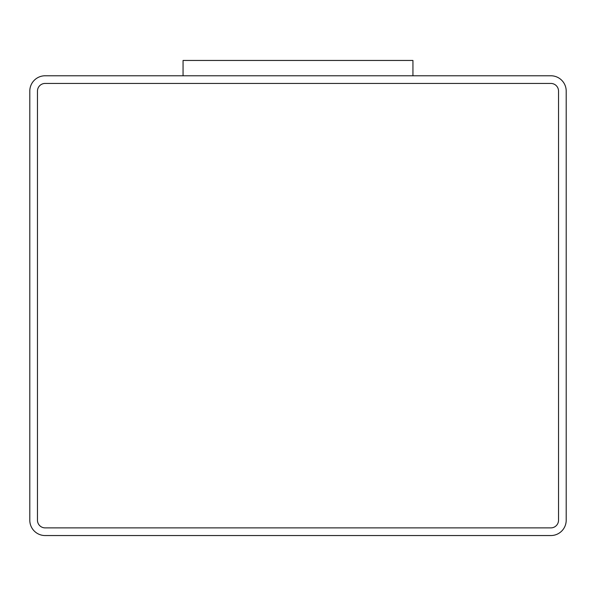 <?xml version="1.0" encoding="UTF-8"?>
<svg xmlns="http://www.w3.org/2000/svg" width="596" height="596" viewBox="0 0 596 596"><rect width="100%" height="100%" fill="white"/><g stroke="black" fill="none" stroke-linecap="round" stroke-linejoin="round"><path stroke-width="0.89" d="M550.875 75.774L45.125 75.774A15.325 15.325 0 0 0 29.8 91.106L29.8 520.226A15.325 15.325 0 0 0 45.125 535.551L550.875 535.551A15.325 15.325 0 0 0 566.2 520.226L566.2 91.106A15.325 15.325 0 0 0 550.875 75.774M412.946 75.774L412.946 60.449L183.054 60.449L183.054 75.774M37.466 520.226A7.666 7.666 0 0 0 45.125 527.885L550.875 527.885A7.666 7.666 0 0 0 558.534 520.226L558.534 91.106A7.666 7.666 0 0 0 550.875 83.44L45.125 83.44A7.666 7.666 0 0 0 37.466 91.106L37.466 520.226"/></g></svg>
